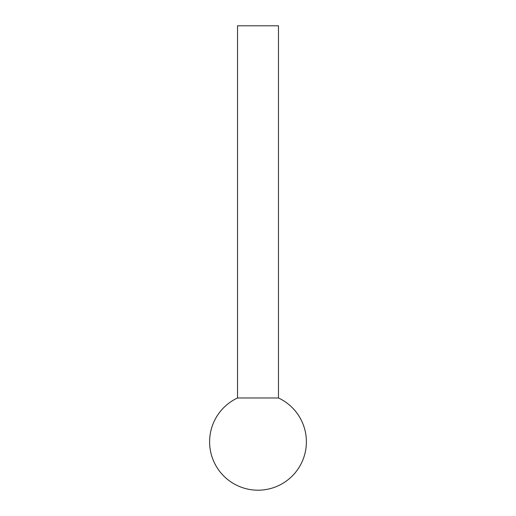 <?xml version="1.0" encoding="UTF-8"?>
<svg xmlns="http://www.w3.org/2000/svg" width="516" height="516" viewBox="0 0 516 516"><rect width="100%" height="100%" fill="white"/><g stroke="black" fill="none" stroke-linecap="round" stroke-linejoin="round"><path stroke-width="0.77" d="M237.528 25.8L278.472 25.8L278.472 397.978L237.528 397.978L237.528 25.8M237.528 397.978A48.381 48.381 0 0 0 258 490.2A48.381 48.381 0 0 0 278.472 397.978"/></g></svg>
